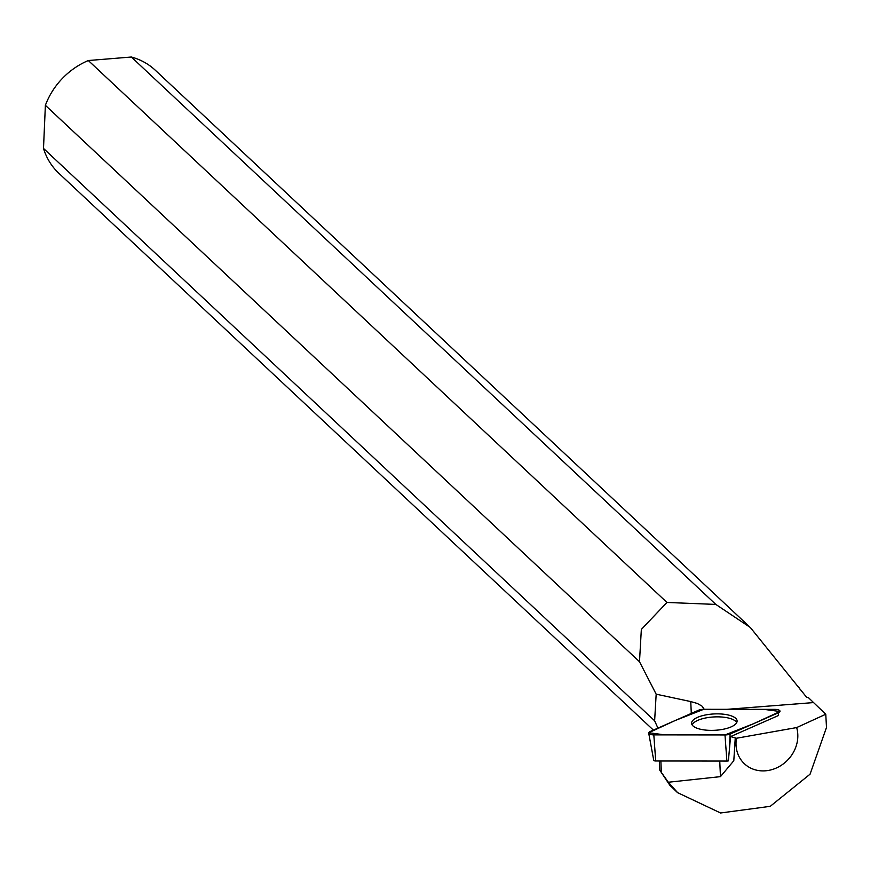 <?xml version="1.0" encoding="UTF-8"?>
<svg xmlns="http://www.w3.org/2000/svg" width="870" height="870" viewBox="0 0 870 870"><rect width="100%" height="100%" fill="white"/><g stroke="black" fill="none" stroke-linecap="round" stroke-linejoin="round"><path stroke-width="1.3" d="M778.476 712.747L778.346 715.564A5.503 1.979 -3 0 0 778.346 715.564L730.561 736.596L728.375 760.891A2.273 0.816 177 0 1 726.896 761.065L655.708 760.989A2.273 0.816 177 0 1 653.74 760.315L648.705 733.138A5.883 2.11 -3 0 0 653.816 734.867L725.004 734.943A5.883 2.11 -3 0 0 730.104 734.03L778.476 712.747A5.883 2.11 -3 0 0 780.009 711.312A5.883 2.11 -3 0 0 774.887 709.376L703.699 709.3A5.883 2.11 -3 0 0 698.599 710.214L650.227 731.496A5.883 2.11 -3 0 0 648.705 733.138M692.988 725.917A22.783 8.178 -3 0 0 718.239 730.017A22.783 8.178 -3 0 0 737.097 721.154A22.783 8.178 -3 0 0 735.715 718.326A22.783 8.178 -3 0 0 709.866 714.292A22.783 8.178 -3 0 0 691.617 723.525A22.783 8.178 -3 0 0 692.988 725.917M677.578 792.679L669.943 785.403L659.786 770.189L668.323 782.239L720.458 776.638L719.751 761.054M730.561 736.596L736.466 738.249A32.919 29.036 133.1 0 0 768.525 770.418A32.919 29.036 133.1 0 0 796.659 727.57L825.76 714.248L826.5 727.418L810.068 774.18L770.222 806.338L720.567 812.982L677.6 792.657L668.323 782.239M659.373 760.989L659.786 770.189M661.33 771.646L660.852 760.989M749.635 626.857L155.328 70.252A70.579 62.259 133.1 0 0 131.348 57.018L715.825 604.422L750.31 627.477L806.675 697.338L808.197 697.436L825.76 714.248M43.5 148.433L654.631 720.795L656.176 694.184L639.493 661.733L45.381 105.313L43.5 148.433A70.579 62.259 133.1 0 0 58.845 173.271L653.392 730.104M654.631 720.795L657.927 728.114M799.258 687.909A70.579 62.259 -46.9 0 1 799.454 688.92M736.466 738.249L796.659 727.57M735.237 738.238L733.801 760.739L720.458 776.638M715.825 604.422L666.953 602.453L88.327 60.53A70.579 62.259 133.1 0 0 45.381 105.313M666.953 602.453L641.342 629.412L639.493 661.733M88.327 60.53L131.348 57.018M691.291 713.422L690.758 701.579L656.176 694.184M690.758 701.579L697.316 703.46L701.97 706.103L704.265 709.3M692.172 724.96A22.566 8.102 177 0 1 712.062 717.076A22.566 8.102 177 0 1 735.661 721.273A22.566 8.102 177 0 1 736.705 722.633M724.982 734.943L753.594 723.688L779.966 711.519L763.947 709.365L703.721 709.3L675.098 720.556L648.737 732.725L664.745 734.878L724.982 734.943L726.896 761.065M653.816 734.867L655.708 760.989M730.104 734.03L729.267 752.115M726.863 709.333L813.33 702.601"/></g></svg>
